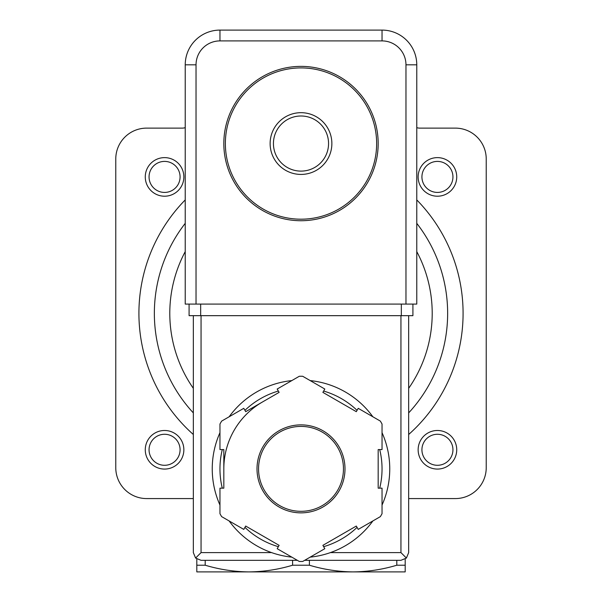 <?xml version="1.0" encoding="UTF-8"?>
<svg xmlns="http://www.w3.org/2000/svg" width="602" height="602" viewBox="0 0 602 602"><rect width="100%" height="100%" fill="white"/><g stroke="black" fill="none" stroke-linecap="round" stroke-linejoin="round"><path stroke-width="0.9" d="M273.436 143.554A27.564 27.564 0 0 1 314.778 119.685A27.564 27.564 0 0 1 314.778 167.424A27.564 27.564 0 0 1 273.436 143.554M270.125 143.554A30.875 30.875 0 0 1 316.434 116.818A30.875 30.875 0 0 1 316.434 170.291A30.875 30.875 0 0 1 270.125 143.554M225.366 143.554A75.634 75.634 0 0 1 338.821 78.049A75.634 75.634 0 0 1 338.821 209.06A75.634 75.634 0 0 1 225.366 143.554M223.824 143.554A77.176 77.176 0 0 1 339.588 76.717A77.176 77.176 0 0 1 339.588 210.391A77.176 77.176 0 0 1 223.824 143.554M196.809 559.047L196.809 571.9L405.191 571.9L405.191 559.047M405.191 565.218L396.801 565.218C382.413 569.537 367.845 571.765 353.096 571.9L353.103 571.9C338.362 571.749 323.793 569.522 309.398 565.218L309.398 560.327M309.398 565.218L292.602 565.218C278.222 569.537 263.653 571.765 248.904 571.9L248.904 571.9C234.17 571.749 219.602 569.522 205.199 565.218L205.199 560.327M396.801 565.218L396.801 560.327M196.809 565.218L205.199 565.218M292.602 565.218L292.602 560.327M416.772 127.669A10.806 10.806 0 0 0 419.857 128.121L455.36 128.121A30.875 30.875 0 0 1 486.228 158.988L486.228 467.709A30.875 30.875 0 0 1 455.36 498.576L408.668 498.576M185.228 127.669A10.806 10.806 0 0 1 182.143 128.121L146.64 128.121A30.875 30.875 0 0 0 115.772 158.988L115.772 467.709A30.875 30.875 0 0 0 146.64 498.576L193.332 498.576M416.772 223.342A146.64 146.64 0 0 1 408.668 412.904A146.64 146.64 0 0 0 416.772 223.342M193.332 412.904A146.64 146.64 0 0 1 185.228 223.342A146.64 146.64 0 0 0 193.332 412.904M421.927 176.913A15.509 15.509 0 0 1 445.187 163.481A15.509 15.509 0 0 1 445.187 190.345A15.509 15.509 0 0 1 421.927 176.913M418.142 176.913A19.294 19.294 0 0 1 447.083 160.207A19.294 19.294 0 0 1 447.083 193.626A19.294 19.294 0 0 1 418.142 176.913M421.927 449.784A15.509 15.509 0 0 1 445.187 436.352A15.509 15.509 0 0 1 445.187 463.216A15.509 15.509 0 0 1 421.927 449.784M418.142 449.784A19.294 19.294 0 0 1 447.083 433.071A19.294 19.294 0 0 1 447.083 466.49A19.294 19.294 0 0 1 418.142 449.784M149.055 176.913A15.509 15.509 0 0 1 172.322 163.481A15.509 15.509 0 0 1 172.322 190.345A15.509 15.509 0 0 1 149.055 176.913M145.27 176.913A19.294 19.294 0 0 1 174.211 160.207A19.294 19.294 0 0 1 174.211 193.626A19.294 19.294 0 0 1 145.27 176.913M149.055 449.784A15.509 15.509 0 0 1 172.322 436.352A15.509 15.509 0 0 1 172.322 463.216A15.509 15.509 0 0 1 149.055 449.784M145.27 449.784A19.294 19.294 0 0 1 174.211 433.071A19.294 19.294 0 0 1 174.211 466.49A19.294 19.294 0 0 1 145.27 449.784M405.966 64.828L416.772 64.828L416.772 304.085L405.966 304.085L405.966 64.828A23.922 23.922 0 0 0 382.037 40.906L382.037 30.1L219.963 30.1A34.728 34.728 0 0 0 185.228 64.828L185.228 304.085L196.034 304.085L196.034 64.828L185.228 64.828A34.728 34.728 0 0 1 219.963 30.1L219.963 40.906L382.037 40.906M416.772 64.828A34.728 34.728 0 0 0 382.037 30.1A34.728 34.728 0 0 1 416.772 64.828M219.963 432.665A88.757 88.757 0 0 0 212.243 468.868A88.757 88.757 0 0 1 219.963 432.665A88.757 88.757 0 0 0 219.963 505.063A88.757 88.757 0 0 1 212.243 468.868A88.757 88.757 0 0 0 219.963 505.063M229.129 520.948A88.757 88.757 0 0 0 291.835 557.143A88.757 88.757 0 0 1 229.129 520.948A88.757 88.757 0 0 0 271.585 552.606L201.053 552.606L201.053 315.666M408.668 315.666L408.668 552.606L406.403 558.062L400.947 552.606L330.415 552.606A88.757 88.757 0 0 0 372.871 520.948A88.757 88.757 0 0 1 310.165 557.143A88.757 88.757 0 0 0 372.871 520.948M382.037 505.063A88.757 88.757 0 0 0 382.037 432.665A88.757 88.757 0 0 1 382.037 505.063A88.757 88.757 0 0 0 382.037 432.665M314.643 381.164A88.757 88.757 0 0 0 310.165 380.584A88.757 88.757 0 0 1 372.871 416.787A88.757 88.757 0 0 0 320.294 382.232M291.835 380.584A88.757 88.757 0 0 0 229.129 416.787A88.757 88.757 0 0 1 291.835 380.584A88.757 88.757 0 0 0 229.129 416.787M277.191 548.693L299.314 561.463A92.618 92.618 0 0 0 302.686 561.463L324.809 548.693L322.883 545.352L356.301 526.058L358.228 529.399L380.351 516.629A92.618 92.618 0 0 0 382.037 513.702L382.037 488.162L378.176 488.162L378.176 449.574L382.037 449.574L382.037 424.026A92.618 92.618 0 0 0 380.351 421.099L358.228 408.329L356.301 411.67L322.883 392.376L324.809 389.035L302.686 376.265A92.618 92.618 0 0 0 299.314 376.265L277.191 389.035L279.117 392.376L245.699 411.67L243.772 408.329L221.649 421.099A92.618 92.618 0 0 0 219.963 424.026L219.963 449.574L223.824 449.574L223.824 488.162L219.963 488.162L219.963 513.702A92.618 92.618 0 0 0 221.649 516.629L243.772 529.399L245.699 526.058L279.117 545.352L277.191 548.693M406.403 558.062L400.947 560.327L304.665 560.327M297.335 560.327L201.053 560.327L195.597 558.062L201.053 552.606M193.332 315.666L193.332 552.606L195.597 558.062M262.412 402.023A77.176 77.176 0 0 0 223.824 468.868M258.551 468.868A42.449 42.449 0 0 0 322.228 505.627A42.449 42.449 0 0 0 322.228 432.101A42.449 42.449 0 0 0 258.551 468.868A42.449 42.449 0 0 0 322.228 505.627A42.449 42.449 0 0 0 322.228 432.101A42.449 42.449 0 0 0 258.551 468.868M200.669 304.085L412.912 304.085L412.912 315.666L189.088 315.666L189.088 304.085L200.669 304.085L200.669 315.666M416.772 199.917A162.073 162.073 0 0 1 408.668 434.501M193.332 434.501A162.073 162.073 0 0 1 185.228 199.917M416.772 251.606A131.206 131.206 0 0 1 408.668 388.335M193.332 388.335A131.206 131.206 0 0 1 185.228 251.606M219.963 40.906A23.922 23.922 0 0 0 196.034 64.828M372.871 416.787A88.757 88.757 0 0 0 310.165 380.584M257.009 468.868A43.991 43.991 0 0 0 322.996 506.967A43.991 43.991 0 0 0 322.996 430.769A43.991 43.991 0 0 0 257.009 468.868M400.947 552.606L400.947 315.666M222.288 449.574A81.037 81.037 0 0 0 222.288 488.162M244.939 527.382A81.037 81.037 0 0 0 278.357 546.676M323.643 546.676A81.037 81.037 0 0 0 357.061 527.382M379.712 488.162A81.037 81.037 0 0 0 379.712 449.574M357.061 410.353A81.037 81.037 0 0 0 323.643 391.052M278.357 391.052A81.037 81.037 0 0 0 244.939 410.353M401.331 304.085L401.331 315.666"/></g></svg>

